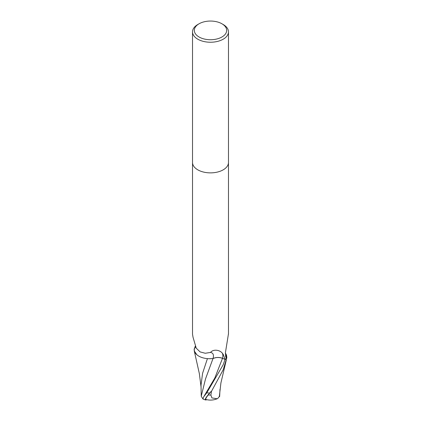 <?xml version="1.0" encoding="UTF-8"?>
<svg xmlns="http://www.w3.org/2000/svg" width="421" height="421" viewBox="0 0 421 421"><rect width="100%" height="100%" fill="white"/><g stroke="black" fill="none" stroke-linecap="round" stroke-linejoin="round"><path stroke-width="0.63" d="M192.523 162.495A17.977 10.378 180 0 0 203.622 172.084A17.977 10.378 180 0 0 223.209 169.831A17.977 10.378 180 0 0 228.477 162.495A17.977 10.378 180 0 1 223.209 169.831A17.977 10.378 180 0 1 203.622 172.084A17.977 10.378 180 0 1 192.523 162.495L192.523 31.859A17.977 10.378 180 0 1 197.786 24.518A17.977 10.378 180 0 1 197.791 24.518L199.059 23.787A16.177 9.341 180 0 1 221.941 23.787A16.177 9.341 180 0 1 221.941 36.995A16.177 9.341 180 0 1 199.059 36.995A16.177 9.341 180 0 1 199.059 23.787L197.786 24.518M225.367 353.108L225.598 353.466A15.424 8.904 180 0 1 226.603 357.834A2.431 1.405 -0 0 0 226.561 357.971A17.977 10.378 180 0 1 225.088 359.376L222.535 358.313A7.731 4.463 0 0 0 213.021 358.529A15.424 8.904 180 0 1 194.397 348.783A2.431 1.405 0 0 0 194.439 348.646L195.207 346.299M192.523 162.548L192.523 334.232L193.039 337.279L196.249 348.188L200.117 351.919L205.259 353.266L210.463 352.451C213.71 348.604 220.146 350.267 222.32 353.177L223.214 354.377L225.088 359.376M221.941 23.787L223.214 24.518A17.977 10.378 180 0 1 228.477 31.859A17.977 10.378 180 0 1 223.209 39.195A17.977 10.378 180 0 1 203.622 41.447A17.977 10.378 180 0 1 192.523 31.859M226.603 357.834A18.566 14.172 -78.5 0 1 225.424 355.934M226.561 357.971L225.935 357.487L225.382 352.945L228.471 333.727M213.021 358.529A19.566 7.357 136.9 0 0 210.463 352.451M194.397 348.783A18.566 6.978 136.9 0 0 195.544 346.978M226.851 357.624A17.977 10.378 180 0 1 225.061 359.397L223.209 364.728L206.769 392.819L203.811 396.645L202.88 398.95A17.977 17.977 0 0 0 205.559 399.95A15.566 2.268 -43.7 0 1 209.674 393.035L211.179 391.351A17.977 10.378 0 0 0 211.484 391.341L223.209 369.749L226.851 357.624L225.367 353.082M201.022 386.72L199.333 373.538L194.265 350.956L194.149 348.998A17.977 10.378 180 0 1 194.439 348.646M219.978 389.446L219.63 396.603L219.588 396.166L217.81 398.429L217.194 398.745L211.895 397.919L210.879 395.061A17.087 9.867 180 0 1 208.206 394.972A14.872 2.168 136.3 0 0 206.037 399.503A17.35 17.35 0 0 0 217.194 398.745M202.901 398.313C203.38 399.555 202.822 398.855 201.227 396.203L205.532 378.874L212.994 358.571C216.068 357.24 219.241 357.166 222.504 358.339L225.43 359.55M201.227 396.203L201.017 385.189L202.575 373.327L207.421 358.639M209.211 358.729L212.994 358.571M206.785 399.687A15.566 2.268 -43.7 0 1 205.559 399.95M211.179 391.351L208.206 394.972M210.879 395.061L211.484 391.341M219.325 396.603L220.909 382.968L226.34 359.866M219.63 396.603A17.408 10.978 14.2 0 1 219.283 396.714M194.265 350.956L196.891 354.782M222.535 358.313A27.012 10.157 136.9 0 0 222.32 353.177M209.674 393.035A17.977 10.378 180 0 1 206.769 392.819M203.811 396.645L214.821 377.995L222.504 358.339M228.477 162.495L228.477 31.859M228.477 334.232L228.477 162.548"/></g></svg>
